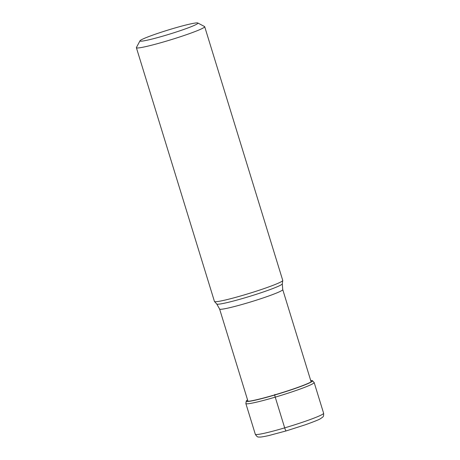 <?xml version="1.0" encoding="UTF-8"?>
<svg xmlns="http://www.w3.org/2000/svg" width="460" height="460" viewBox="0 0 460 460"><rect width="100%" height="100%" fill="white"/><g stroke="black" fill="none" stroke-linecap="round" stroke-linejoin="round"><path stroke-width="0.69" d="M247.572 399.924A34.557 2.472 -17.1 0 0 246.393 400.815A34.557 2.472 -17.1 0 0 274.735 394.875A94.15 15.174 -106.4 0 1 274.856 394.444M310.713 380.5A34.557 2.472 162.9 0 1 312.185 380.575A34.557 2.472 162.9 0 1 274.735 394.875A82.001 13.219 73.6 0 1 274.746 395.013A34.713 2.484 162.9 0 1 246.284 400.976L245.858 403.546L255.311 434.269A35.73 2.553 -17.1 0 0 284.683 427.869L275.229 397.147A2.702 0.437 -106.4 0 1 274.746 395.013A34.713 2.484 162.9 0 0 312.369 380.644L314.163 382.53A35.73 2.553 162.9 0 1 275.229 397.147A35.73 2.553 162.9 0 1 245.858 403.546M136.384 47.702L214.446 301.444A35.73 2.553 -17.1 0 0 214.492 301.518A35.73 2.553 -17.1 0 0 243.823 295.044A35.73 2.553 -17.1 0 0 282.756 280.519A35.73 2.553 -17.1 0 0 282.75 280.433L204.689 26.686A35.73 2.553 162.9 0 1 204.361 27.221A35.73 2.553 162.9 0 1 165.761 41.302A35.73 2.553 162.9 0 1 136.384 47.702A35.73 2.553 162.9 0 1 136.419 47.501L139.995 40.79A30.331 2.168 162.9 0 1 140.242 40.509A30.331 2.168 162.9 0 1 173.012 28.554A30.331 2.168 162.9 0 1 197.823 23A30.331 2.168 162.9 0 1 197.662 23.575A30.331 2.168 162.9 0 1 164.898 35.529A30.331 2.168 162.9 0 1 139.995 40.79M197.823 23L204.55 26.542A35.73 2.553 162.9 0 1 204.689 26.686M286.223 430.888A3.599 0.581 -106.4 0 1 284.683 427.869A35.73 2.553 -17.1 0 0 323.616 413.258C323.736 417.134 323.311 416.593 320.476 418.692C319.01 419.664 313.956 421.693 305.313 424.787L286.183 430.911L268.933 435.528C261.2 437.241 259.808 437.161 258.698 437C257.721 437.276 256.594 436.362 255.311 434.269M214.492 301.518L216.763 304.031A34.299 2.449 -17.1 0 0 244.915 297.815A34.299 2.449 -17.1 0 0 244.984 297.792A34.299 2.449 -17.1 0 0 282.29 283.872L282.745 289.599A33.034 2.363 162.9 0 1 246.824 303.094A33.034 2.363 162.9 0 1 246.761 303.111A33.034 2.363 162.9 0 1 219.604 309.028L247.997 401.31M314.163 382.53L323.616 413.258M282.745 289.599L311.138 381.886M282.29 283.872L282.756 280.519M216.763 304.031L219.604 309.028"/></g></svg>
